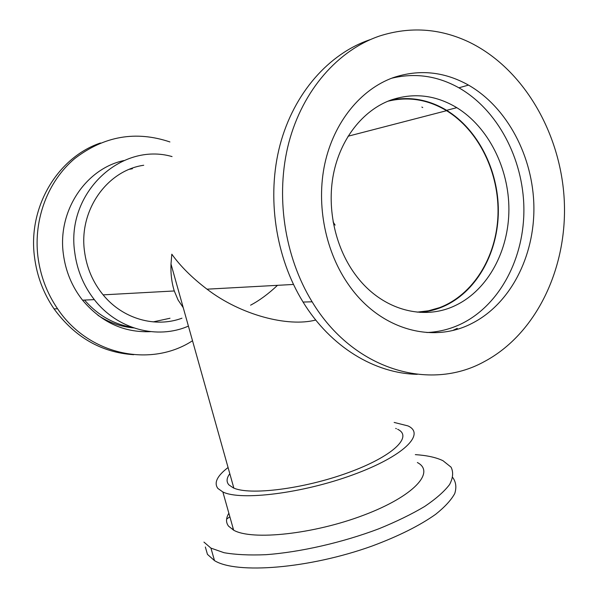 <?xml version="1.0" encoding="UTF-8"?>
<svg xmlns="http://www.w3.org/2000/svg" width="598" height="598" viewBox="0 0 598 598"><rect width="100%" height="100%" fill="white"/><g stroke="black" fill="none" stroke-linecap="round" stroke-linejoin="round"><path stroke-width="0.9" d="M333.086 221.925L335.127 225.125M250.584 305.182C259.472 300.48 268.442 293.865 277.494 285.328M387.825 101.241C408.27 96.323 427.847 99.47 446.564 110.69C478.968 130.558 499.412 173.173 497.977 215.056C496.527 256.931 473.227 295.001 439.478 307.664L428.504 310.788L417.157 312.141M315.729 320.027C288.251 327.293 240.912 315.213 207.013 289.178C192.175 277.898 180.447 266.237 171.813 254.195L170.998 264.032C170.617 273.749 171.708 282.727 174.28 290.964L178.077 300.002L183.235 307.656M170.011 318.248L153.148 321.896M181.964 318.203C155.547 328.04 123.053 319.108 103.305 295.076C92.877 282.398 86.598 267.702 84.453 250.981C78.839 210.13 107.229 170.37 143.722 165.265M188.407 326.104C157.394 339.754 117.402 329.453 94.32 299.628C83.511 285.754 76.963 269.877 74.683 251.99C65.944 192.773 121.058 141.801 172.052 156.579M150.569 331.643C123.883 332.757 101.204 322.27 82.539 300.166C71.962 286.651 65.556 271.186 63.321 253.761C57.453 210.817 85.858 168.554 123.965 160.548M192.519 340.74C151.047 367.867 88.698 355.384 57.572 308.777C46.891 293.095 40.335 275.671 37.898 256.49C33.398 219.1 48.034 180.985 74.78 158.53C104.149 136.038 135.858 130.506 169.907 141.943M133.66 354.696C101.361 352.536 74.817 337.257 54.044 308.874C43.437 293.326 36.927 276.044 34.505 257.035C27.762 207.214 57.587 157.431 100.479 142.982M133.743 327.906C120.998 326.844 109.038 322.628 97.885 315.258M132.121 327.33C113.575 324.273 97.721 315.183 84.542 300.069M129.46 169.294L132.435 168.726M397.648 429.282C413.315 436.57 392.893 456.483 348.058 472.719C303.395 489.052 249.037 495.69 233.153 487.781L228.877 484.851C226.223 481.786 226.537 478.071 229.804 473.691M395.704 428.422L396.369 428.691M394.157 422.435L407.918 425.896C425.94 433.894 403.777 456.267 353.052 474.775C302.491 493.395 240.658 500.937 222.867 491.967L217.896 488.461C213.733 482.87 217.119 475.888 228.07 467.516M417.359 462.531C435.695 471.994 414.108 496.168 363.778 515.14C313.621 534.246 251.795 540.697 233.639 530.172L228.533 526.135C225.767 522.45 225.88 518.145 228.862 513.226M415.326 454.63C426.987 455.407 436.211 457.433 442.991 460.714L451.056 467.158C453.561 472.143 453.067 477.937 449.584 484.537C444.292 491.504 435.964 498.822 424.602 506.506C411.611 514.22 396.362 521.65 378.87 528.782C342.519 542.543 300.121 552.208 265.774 554.697C249.403 555.37 235.485 554.705 224.018 552.702L210.937 548.112L203.948 542.102M452.783 477.548C456.05 482.145 456.685 487.505 454.712 493.619C451.131 500.1 444.792 506.984 435.695 514.28C419.759 525.59 398.552 536.174 372.076 546.041C309.166 568.683 236.442 574.312 214.51 560.632L207.454 554.368L205.346 546.998M233.272 529.978L232.757 527.047M226.62 519.101L229.864 516.792M390.397 100.232C362.777 110.488 340.404 138.848 333.43 174.212C326.553 209.592 335.755 249.366 356.722 276.455C382.653 310.489 424.386 321.178 456.326 305.04C488.132 289.417 508.801 250.771 508.905 209.547C508.958 168.315 488.469 127.202 456.805 107.67C435.411 94.865 413.278 92.384 390.397 100.232M419.99 312.365C429.125 311.618 437.841 309.233 446.13 305.227C477.705 289.798 498.239 251.616 498.351 210.892C498.403 170.161 478.049 129.564 446.624 110.309C428.803 99.627 410.101 96.248 390.524 100.187M484.126 361.708C536.204 334.118 567.435 268.323 564.288 200.883C561.074 133.459 523.519 68.112 468.496 41.808C439.62 28.308 410.034 26.357 379.745 35.955C338.184 50.008 302.767 90.044 288.864 142.541C275.11 195.068 284.282 256.482 312.119 301.803C353.089 369.781 429.424 391.944 484.126 361.708M393.118 77.68C360.639 89.394 333.863 122.186 324.819 163.755C315.879 205.346 325.581 252.707 349.359 285.822C380.47 329.879 432.705 343.872 471.867 323.436C510.258 304.038 534.575 256.624 533.894 206.714C533.154 156.788 507.47 107.468 468.488 85.095C444.127 71.491 419.004 69.017 393.118 77.68M426.793 332.525C439.246 331.987 451.064 328.945 462.239 323.398C500.377 304.225 524.558 257.342 523.885 207.977C523.153 158.612 497.618 109.868 458.898 87.809C437.325 75.782 414.87 72.597 391.541 78.263M370.102 39.655C328.893 53.596 293.805 93.161 280.036 144.955C266.409 196.779 275.484 257.342 303.059 302.05C330.589 346.99 374.834 373.533 417.269 374.326M453.082 330.32L457.276 328.354M422.726 107.558L421.874 107.064M348.043 136.232L446.564 110.69M170.998 264.032L233.84 488.08M103.125 294.859L174.28 290.964M207.013 289.178L293.461 284.454M57.572 308.777L54.044 308.874M94.32 299.628L82.539 300.166M222.867 491.967L233.639 530.172M210.937 548.112L214.51 560.632M458.898 87.809L468.488 85.095M303.059 302.05L312.119 301.803M446.624 110.309L456.805 107.67"/></g></svg>
